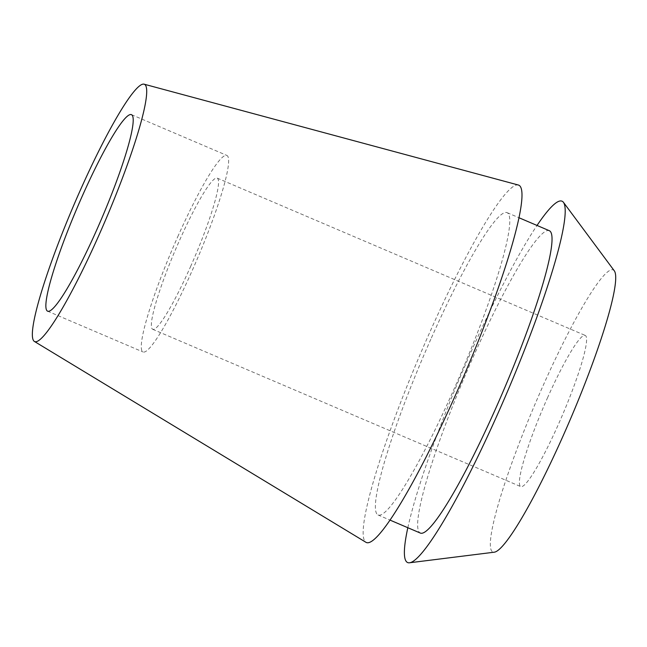 <?xml version="1.0" encoding="UTF-8"?>
<svg xmlns="http://www.w3.org/2000/svg" width="647" height="647" viewBox="0 0 647 647"><rect width="100%" height="100%" fill="white"/><g stroke="black" fill="none" stroke-linecap="round" stroke-linejoin="round"><path stroke-width="0.49" stroke-dasharray="3.23 2.43" d="M177.699 236.851A106.836 13.393 113.1 0 1 226.943 155.466A106.836 13.393 113.1 0 1 192.208 270.567A106.836 13.393 113.1 0 1 142.963 351.944A106.836 13.393 113.1 0 1 177.699 236.851M190.533 266.677A82.177 10.303 -66.9 0 0 217.255 178.143A82.177 10.303 -66.9 0 0 179.373 240.741A82.177 10.303 -66.9 0 0 152.652 329.274A82.177 10.303 -66.9 0 0 190.533 266.677M547.411 398.051A82.177 10.303 113.1 0 1 585.292 335.453A82.177 10.303 113.1 0 1 558.571 423.987A82.177 10.303 113.1 0 1 520.689 486.584A82.177 10.303 113.1 0 1 547.411 398.051M614.391 270.939A153.355 19.224 -66.9 0 0 542.582 386.825A153.355 19.224 -66.9 0 0 494.171 552.206M407.828 527.717A196.486 24.626 113.1 0 1 471.493 350.884A196.486 24.626 113.1 0 1 537.026 225.455M549.44 230.753A164.362 20.599 -66.9 0 0 473.677 355.955A164.362 20.599 -66.9 0 0 420.235 533.023M431.42 337.896A164.362 20.599 113.1 0 1 507.183 212.693A164.362 20.599 113.1 0 1 453.741 389.761A164.362 20.599 113.1 0 1 377.977 514.955A164.362 20.599 113.1 0 1 431.42 337.896M518.522 185.066A194.246 24.343 -66.9 0 0 429.39 333.173A194.246 24.343 -66.9 0 0 365.846 542.243M131.527 114.689L226.943 155.466M47.546 311.158L142.963 351.944M217.255 178.143L585.292 335.453M152.652 329.274L520.689 486.584M507.183 212.693L519.112 217.796M377.977 514.955L389.915 520.059"/><path stroke-width="0.97" d="M96.791 229.782A106.836 13.393 -66.9 0 0 131.527 114.689A106.836 13.393 -66.9 0 0 82.282 196.065A106.836 13.393 -66.9 0 0 47.546 311.158A106.836 13.393 -66.9 0 0 96.791 229.782M409.47 562.785L494.171 552.206A153.355 19.224 -66.9 0 0 563.408 435.221A153.355 19.224 -66.9 0 0 614.391 270.939L563.513 202.406A196.486 24.626 113.1 0 1 498.174 412.891A196.486 24.626 113.1 0 1 409.47 562.785A196.486 24.626 113.1 0 1 407.828 527.717M537.026 225.455A196.486 24.626 113.1 0 1 563.513 202.406M389.915 520.059L420.235 533.023A164.362 20.599 -66.9 0 0 495.998 407.82A164.362 20.599 -66.9 0 0 549.44 230.753L519.112 217.796M34.291 341.381L365.846 542.243A194.246 24.343 -66.9 0 0 455.771 394.476A194.246 24.343 -66.9 0 0 518.522 185.066L144.216 84.215A139.857 17.526 113.1 0 1 99.031 234.99A139.857 17.526 113.1 0 1 34.291 341.381A139.857 17.526 113.1 0 1 80.042 190.857A139.857 17.526 113.1 0 1 144.216 84.215"/></g></svg>
